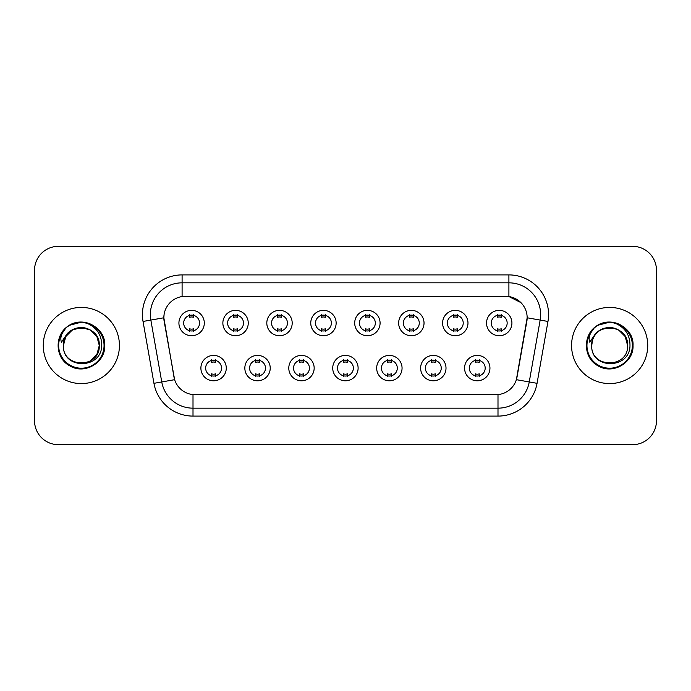 <?xml version="1.0" encoding="UTF-8"?>
<svg xmlns="http://www.w3.org/2000/svg" width="691" height="691" viewBox="0 0 691 691"><rect width="100%" height="100%" fill="white"/><g stroke="black" fill="none" stroke-linecap="round" stroke-linejoin="round"><path stroke-width="1.04" d="M270.224 368.104A12.688 12.688 0 0 1 257.527 380.801A12.688 12.688 0 0 1 244.839 368.104A12.688 12.688 0 0 1 257.527 355.416A12.688 12.688 0 0 1 270.224 368.104M249.598 368.104A7.929 7.929 0 0 0 257.527 376.042A7.929 7.929 0 0 0 265.465 368.104A7.929 7.929 0 0 0 257.527 360.175A7.929 7.929 0 0 0 249.598 368.104M314.163 368.104A12.688 12.688 0 0 1 301.475 380.801A12.688 12.688 0 0 1 288.786 368.104A12.688 12.688 0 0 1 301.475 355.416A12.688 12.688 0 0 1 314.163 368.104M293.545 368.104A7.929 7.929 0 0 0 301.475 376.042A7.929 7.929 0 0 0 309.404 368.104A7.929 7.929 0 0 0 301.475 360.175A7.929 7.929 0 0 0 293.545 368.104M358.111 368.104A12.688 12.688 0 0 1 345.422 380.801A12.688 12.688 0 0 1 332.725 368.104A12.688 12.688 0 0 1 345.422 355.416A12.688 12.688 0 0 1 358.111 368.104M337.484 368.104A7.929 7.929 0 0 0 345.422 376.042A7.929 7.929 0 0 0 353.351 368.104A7.929 7.929 0 0 0 345.422 360.175A7.929 7.929 0 0 0 337.484 368.104M402.058 368.104A12.688 12.688 0 0 1 389.37 380.801A12.688 12.688 0 0 1 376.673 368.104A12.688 12.688 0 0 1 389.37 355.416A12.688 12.688 0 0 1 402.058 368.104M381.432 368.104A7.929 7.929 0 0 0 389.37 376.042A7.929 7.929 0 0 0 397.299 368.104A7.929 7.929 0 0 0 389.37 360.175A7.929 7.929 0 0 0 381.432 368.104M446.006 368.104A12.688 12.688 0 0 1 433.309 380.801A12.688 12.688 0 0 1 420.62 368.104A12.688 12.688 0 0 1 433.309 355.416A12.688 12.688 0 0 1 446.006 368.104M425.38 368.104A7.929 7.929 0 0 0 433.309 376.042A7.929 7.929 0 0 0 441.247 368.104A7.929 7.929 0 0 0 433.309 360.175A7.929 7.929 0 0 0 425.38 368.104M489.945 368.104A12.688 12.688 0 0 1 477.256 380.801A12.688 12.688 0 0 1 464.568 368.104A12.688 12.688 0 0 1 477.256 355.416A12.688 12.688 0 0 1 489.945 368.104M469.327 368.104A7.929 7.929 0 0 0 477.256 376.042A7.929 7.929 0 0 0 485.186 368.104A7.929 7.929 0 0 0 477.256 360.175A7.929 7.929 0 0 0 469.327 368.104M226.277 368.104A12.688 12.688 0 0 1 213.588 380.801A12.688 12.688 0 0 1 200.891 368.104A12.688 12.688 0 0 1 213.588 355.416A12.688 12.688 0 0 1 226.277 368.104M205.65 368.104A7.929 7.929 0 0 0 213.588 376.042A7.929 7.929 0 0 0 221.517 368.104A7.929 7.929 0 0 0 213.588 360.175A7.929 7.929 0 0 0 205.65 368.104M248.25 323.051A12.688 12.688 0 0 1 235.553 335.74A12.688 12.688 0 0 1 222.865 323.051A12.688 12.688 0 0 1 235.553 310.363A12.688 12.688 0 0 1 248.25 323.051M227.624 323.051A7.929 7.929 0 0 0 235.553 330.98A7.929 7.929 0 0 0 243.491 323.051A7.929 7.929 0 0 0 235.553 315.122A7.929 7.929 0 0 0 227.624 323.051M292.198 323.051A12.688 12.688 0 0 1 279.501 335.74A12.688 12.688 0 0 1 266.812 323.051A12.688 12.688 0 0 1 279.501 310.363A12.688 12.688 0 0 1 292.198 323.051M271.572 323.051A7.929 7.929 0 0 0 279.501 330.98A7.929 7.929 0 0 0 287.439 323.051A7.929 7.929 0 0 0 279.501 315.122A7.929 7.929 0 0 0 271.572 323.051M336.137 323.051A12.688 12.688 0 0 1 323.448 335.74A12.688 12.688 0 0 1 310.76 323.051A12.688 12.688 0 0 1 323.448 310.363A12.688 12.688 0 0 1 336.137 323.051M315.519 323.051A7.929 7.929 0 0 0 323.448 330.98A7.929 7.929 0 0 0 331.378 323.051A7.929 7.929 0 0 0 323.448 315.122A7.929 7.929 0 0 0 315.519 323.051M380.085 323.051A12.688 12.688 0 0 1 367.396 335.74A12.688 12.688 0 0 1 354.699 323.051A12.688 12.688 0 0 1 367.396 310.363A12.688 12.688 0 0 1 380.085 323.051M359.458 323.051A7.929 7.929 0 0 0 367.396 330.98A7.929 7.929 0 0 0 375.325 323.051A7.929 7.929 0 0 0 367.396 315.122A7.929 7.929 0 0 0 359.458 323.051M424.032 323.051A12.688 12.688 0 0 1 411.335 335.74A12.688 12.688 0 0 1 398.647 323.051A12.688 12.688 0 0 1 411.335 310.363A12.688 12.688 0 0 1 424.032 323.051M403.406 323.051A7.929 7.929 0 0 0 411.335 330.98A7.929 7.929 0 0 0 419.273 323.051A7.929 7.929 0 0 0 411.335 315.122A7.929 7.929 0 0 0 403.406 323.051M467.98 323.051A12.688 12.688 0 0 1 455.283 335.74A12.688 12.688 0 0 1 442.594 323.051A12.688 12.688 0 0 1 455.283 310.363A12.688 12.688 0 0 1 467.98 323.051M447.353 323.051A7.929 7.929 0 0 0 455.283 330.98A7.929 7.929 0 0 0 463.22 323.051A7.929 7.929 0 0 0 455.283 315.122A7.929 7.929 0 0 0 447.353 323.051M511.919 323.051A12.688 12.688 0 0 1 499.23 335.74A12.688 12.688 0 0 1 486.542 323.051A12.688 12.688 0 0 1 499.23 310.363A12.688 12.688 0 0 1 511.919 323.051M491.301 323.051A7.929 7.929 0 0 0 499.23 330.98A7.929 7.929 0 0 0 507.159 323.051A7.929 7.929 0 0 0 499.23 315.122A7.929 7.929 0 0 0 491.301 323.051M204.303 323.051A12.688 12.688 0 0 1 191.614 335.74A12.688 12.688 0 0 1 178.917 323.051A12.688 12.688 0 0 1 191.614 310.363A12.688 12.688 0 0 1 204.303 323.051M183.676 323.051A7.929 7.929 0 0 0 191.614 330.98A7.929 7.929 0 0 0 199.544 323.051A7.929 7.929 0 0 0 191.614 315.122A7.929 7.929 0 0 0 183.676 323.051M153.946 383.324L143.037 321.453A39.663 39.663 0 0 1 182.096 274.906L508.904 274.906A39.663 39.663 0 0 1 547.963 321.453L537.054 383.324A39.663 39.663 0 0 1 497.995 416.094L193.005 416.094A39.663 39.663 0 0 1 153.946 383.324L174.624 379.679L164.173 321.453A21.421 21.421 0 0 1 185.266 296.318L505.734 296.318A21.421 21.421 0 0 1 526.827 321.453L517.032 376.984A21.421 21.421 0 0 1 495.939 394.682L195.061 394.682A21.421 21.421 0 0 1 173.968 376.984L163.845 317.782L150.845 320.071A31.726 31.726 0 0 1 182.096 282.835L508.904 282.835A31.726 31.726 0 0 1 540.155 320.071L529.246 381.95A31.726 31.726 0 0 1 497.995 408.165L193.005 408.165A31.726 31.726 0 0 1 161.754 381.95L150.845 320.071A31.726 31.726 0 0 1 150.362 314.56M43.274 345.5A38.074 38.074 0 0 0 81.348 383.574A38.074 38.074 0 0 0 119.431 345.5A38.074 38.074 0 0 0 81.348 307.426A38.074 38.074 0 0 0 43.274 345.5A38.074 38.074 0 0 0 81.348 383.574A38.074 38.074 0 0 0 119.431 345.5A38.074 38.074 0 0 0 81.348 307.426A38.074 38.074 0 0 0 43.274 345.5M571.569 345.5A38.074 38.074 0 0 0 609.652 383.574A38.074 38.074 0 0 0 647.726 345.5A38.074 38.074 0 0 0 609.652 307.426A38.074 38.074 0 0 0 571.569 345.5A38.074 38.074 0 0 0 609.652 383.574A38.074 38.074 0 0 0 647.726 345.5A38.074 38.074 0 0 0 609.652 307.426A38.074 38.074 0 0 0 571.569 345.5M182.096 274.906L182.096 296.551L505.734 296.318L508.904 296.551L520.876 302.589M163.845 317.739L164.087 314.56M495.939 394.682L195.061 394.682M547.963 321.453L527.155 317.782L516.376 379.679L537.054 383.324M517.032 376.984L516.903 377.657M174.097 377.657L173.968 376.984M656.45 270.146A23.796 23.796 0 0 0 632.654 246.341L58.346 246.341A23.796 23.796 0 0 0 34.55 270.146L34.55 420.854A23.796 23.796 0 0 0 58.346 444.658L632.654 444.658A23.796 23.796 0 0 0 656.45 420.854L656.45 270.146L656.45 420.854M34.55 270.146L34.55 420.854M632.654 246.341L58.346 246.341M58.346 444.658L632.654 444.658M193.592 314.552L193.592 317.299A6.089 6.089 0 0 0 189.628 317.299L189.628 314.552M189.628 331.55L189.628 328.804A6.089 6.089 0 0 0 193.592 328.804L193.592 331.55M211.601 376.604L211.601 373.857A6.089 6.089 0 0 0 215.566 373.857L215.566 376.604M215.566 359.614L215.566 362.352A6.089 6.089 0 0 0 211.601 362.352L211.601 359.614M237.54 314.552L237.54 317.299A6.089 6.089 0 0 0 233.575 317.299L233.575 314.552M233.575 331.55L233.575 328.804A6.089 6.089 0 0 0 237.54 328.804L237.54 331.55M281.487 314.552L281.487 317.299A6.089 6.089 0 0 0 277.523 317.299L277.523 314.552M277.523 331.55L277.523 328.804A6.089 6.089 0 0 0 281.487 328.804L281.487 331.55M325.435 314.552L325.435 317.299A6.089 6.089 0 0 0 321.462 317.299L321.462 314.552M321.462 331.55L321.462 328.804A6.089 6.089 0 0 0 325.435 328.804L325.435 331.55M369.374 314.552L369.374 317.299A6.089 6.089 0 0 0 365.409 317.299L365.409 314.552M365.409 331.55L365.409 328.804A6.089 6.089 0 0 0 369.374 328.804L369.374 331.55M255.549 376.604L255.549 373.857A6.089 6.089 0 0 0 259.514 373.857L259.514 376.604M259.514 359.614L259.514 362.352A6.089 6.089 0 0 0 255.549 362.352L255.549 359.614M299.488 376.604L299.488 373.857A6.089 6.089 0 0 0 303.461 373.857L303.461 376.604M303.461 359.614L303.461 362.352A6.089 6.089 0 0 0 299.488 362.352L299.488 359.614M343.436 376.604L343.436 373.857A6.089 6.089 0 0 0 347.4 373.857L347.4 376.604M347.4 359.614L347.4 362.352A6.089 6.089 0 0 0 343.436 362.352L343.436 359.614M64.246 340.11L63.399 345.5C62.415 369.858 101.81 369.417 101.681 345.5C101.75 335.61 97.336 328.424 88.439 323.941L83.075 322.179C76.606 321.799 70.905 323.699 65.973 327.88L62.743 332.518C60.773 335.843 60.342 339.065 61.447 342.192L67.226 333.632C72.607 328.251 79.007 326.472 86.435 328.303A17.931 17.931 0 0 0 64.246 340.11L63.417 345.5C62.32 322.369 100.385 322.369 99.279 345.5C100.385 368.631 62.32 368.631 63.417 345.5C62.32 322.369 100.385 322.369 99.279 345.5L96.878 354.466L90.314 361.03M99.279 345.5C98.727 336.888 94.442 331.153 86.435 328.303L90.314 329.97L96.878 336.534L99.279 345.5C100.385 368.631 62.32 368.631 63.417 345.5L65.818 336.534L72.382 329.97L81.348 327.569L90.314 329.97M67.252 326.843L69.661 325.245L81.538 322.118L69.661 325.245L67.252 326.843L69.661 325.245L81.538 322.118L69.661 325.245L67.511 326.653M65.973 327.88C79.595 314.517 105.818 326.117 104.738 345.5C105.533 362.792 84.233 375.083 69.661 365.755C54.287 357.8 54.287 333.2 69.661 325.245C84.233 315.917 105.533 328.208 104.738 345.5C105.533 362.792 84.233 375.083 69.661 365.755C54.287 357.8 54.287 333.2 69.661 325.245C84.233 315.917 105.533 328.208 104.738 345.5C105.533 362.792 84.233 375.083 69.661 365.755C54.287 357.8 54.287 333.2 69.661 325.245C84.233 315.917 105.533 328.208 104.738 345.5C105.533 362.792 84.233 375.083 69.661 365.755C54.287 357.8 54.287 333.2 69.661 325.245C84.233 315.917 105.533 328.208 104.738 345.5C105.533 362.792 84.233 375.083 69.661 365.755C54.287 357.8 54.287 333.2 69.661 325.245C81.797 319.588 92.102 321.902 100.575 332.181M592.55 340.11L591.695 345.5C590.71 369.858 630.106 369.417 629.976 345.5C630.054 335.61 625.64 328.424 616.735 323.941L611.371 322.179C604.91 321.799 599.209 323.699 594.277 327.88L591.038 332.518C589.069 335.843 588.637 339.065 589.743 342.192L595.521 333.632C600.902 328.251 607.303 326.472 614.731 328.303A17.931 17.931 0 0 0 592.55 340.11L591.721 345.5C590.615 322.369 628.68 322.369 627.583 345.5C628.68 368.631 590.615 368.631 591.721 345.5L592.55 340.11L591.721 345.5C590.615 368.631 628.68 368.631 627.583 345.5L625.182 336.534L618.618 329.97L614.731 328.303L618.618 329.97L625.182 336.534L627.583 345.5C627.022 336.888 622.738 331.153 614.731 328.303L618.618 329.97M594.32 327.836L597.957 325.245L609.833 322.118L597.957 325.245L594.32 327.836L597.957 325.245L609.833 322.118L597.957 325.245L594.32 327.836L597.957 325.245L609.833 322.118M594.277 327.88C607.899 314.517 634.122 326.117 633.034 345.5C633.828 362.792 612.528 375.083 597.957 365.755C582.582 357.8 582.582 333.2 597.957 325.245C612.528 315.917 633.828 328.208 633.034 345.5C633.828 362.792 612.528 375.083 597.957 365.755C582.582 357.8 582.582 333.2 597.957 325.245C612.528 315.917 633.828 328.208 633.034 345.5C633.828 362.792 612.528 375.083 597.957 365.755C582.582 357.8 582.582 333.2 597.957 325.245C612.528 315.917 633.828 328.208 633.034 345.5C633.828 362.792 612.528 375.083 597.957 365.755C582.582 357.8 582.582 333.2 597.957 325.245C612.528 315.917 633.828 328.208 633.034 345.5C633.828 362.792 612.528 375.083 597.957 365.755C582.582 357.8 582.582 333.2 597.957 325.245C610.093 319.588 620.397 321.902 628.87 332.181M413.322 314.552L413.322 317.299A6.089 6.089 0 0 0 409.357 317.299L409.357 314.552M409.357 331.55L409.357 328.804A6.089 6.089 0 0 0 413.322 328.804L413.322 331.55M457.269 314.552L457.269 317.299A6.089 6.089 0 0 0 453.305 317.299L453.305 314.552M453.305 331.55L453.305 328.804A6.089 6.089 0 0 0 457.269 328.804L457.269 331.55M501.217 314.552L501.217 317.299A6.089 6.089 0 0 0 497.244 317.299L497.244 314.552M497.244 331.55L497.244 328.804A6.089 6.089 0 0 0 501.217 328.804L501.217 331.55M387.383 376.604L387.383 373.857A6.089 6.089 0 0 0 391.348 373.857L391.348 376.604M391.348 359.614L391.348 362.352A6.089 6.089 0 0 0 387.383 362.352L387.383 359.614M431.331 376.604L431.331 373.857A6.089 6.089 0 0 0 435.295 373.857L435.295 376.604M435.295 359.614L435.295 362.352A6.089 6.089 0 0 0 431.331 362.352L431.331 359.614M475.27 376.604L475.27 373.857A6.089 6.089 0 0 0 479.243 373.857L479.243 376.604M479.243 359.614L479.243 362.352A6.089 6.089 0 0 0 475.27 362.352L475.27 359.614M508.904 274.906L508.904 296.551M497.995 394.578L497.995 416.094M193.005 416.094L193.005 394.578M143.037 321.453L150.845 320.071M62.743 332.518A22.691 22.691 0 0 0 81.348 368.191A22.691 22.691 0 0 0 88.439 323.941M591.038 332.518A22.691 22.691 0 0 0 609.652 368.191A22.691 22.691 0 0 0 616.735 323.941"/></g></svg>
